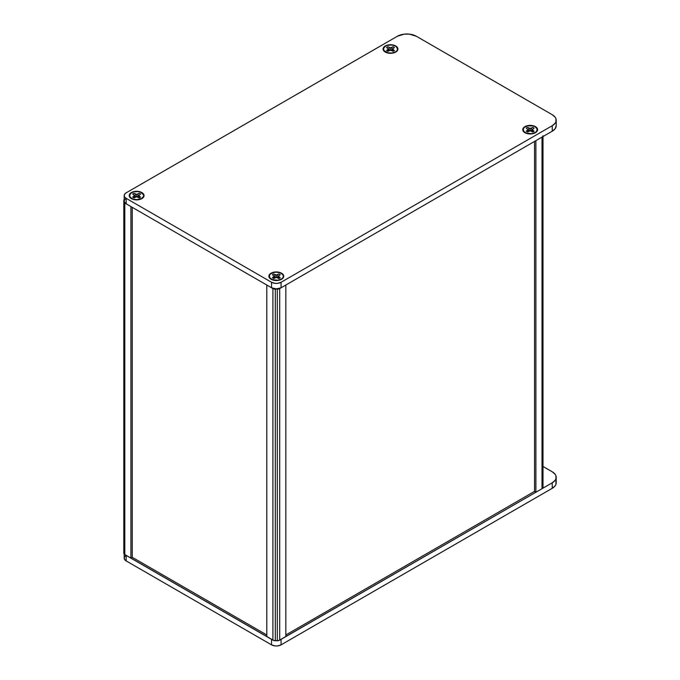<?xml version="1.0" encoding="UTF-8"?>
<svg xmlns="http://www.w3.org/2000/svg" width="680" height="680" viewBox="0 0 680 680"><rect width="100%" height="100%" fill="white"/><g stroke="black" fill="none" stroke-linecap="round" stroke-linejoin="round"><path stroke-width="1.02" d="M535.432 126.633L537.047 128.027L537.608 129.668L537.047 131.308L535.432 132.702L530.179 133.952L524.926 132.702A7.429 4.292 180 0 1 524.271 132.269A7.429 4.292 180 0 1 525.292 126.438A7.429 4.292 180 0 1 535.432 126.633A7.429 4.292 180 0 1 536.087 132.269A7.429 4.292 180 0 1 524.926 132.702L523.319 131.308L522.75 129.668L523.319 128.027L524.926 126.633L530.179 125.375L535.432 126.633M281.562 273.207L283.177 274.593L283.738 276.233L283.177 277.874L281.562 279.267L276.31 280.525L271.056 279.267A7.429 4.292 180 0 1 270.402 278.834A7.429 4.292 180 0 1 271.422 273.003A7.429 4.292 180 0 1 281.562 273.207A7.429 4.292 180 0 1 282.225 278.834A7.429 4.292 180 0 1 271.056 279.267L269.45 277.874L268.889 276.233L269.45 274.593L271.056 273.207L276.31 271.949L281.562 273.207M141.882 192.559L143.488 193.953L144.058 195.594L143.488 197.234L141.882 198.619L136.629 199.877L131.376 198.619A7.429 4.292 180 0 1 130.721 198.186A7.429 4.292 180 0 1 131.742 192.363A7.429 4.292 180 0 1 141.882 192.559A7.429 4.292 180 0 1 142.536 198.186A7.429 4.292 180 0 1 131.376 198.619L129.769 197.234L129.2 195.594L129.769 193.953L131.376 192.559L136.629 191.301L141.882 192.559M395.751 45.985L397.358 47.379L397.927 49.02L397.358 50.66L395.751 52.054L390.499 53.312L385.245 52.054A7.429 4.292 180 0 1 384.591 51.62A7.429 4.292 180 0 1 385.611 45.789A7.429 4.292 180 0 1 395.751 45.985A7.429 4.292 180 0 1 396.406 51.62A7.429 4.292 180 0 1 385.245 52.054L383.63 50.66L383.07 49.02L383.63 47.379L385.245 45.985L390.499 44.736L395.751 45.985M125.324 198.925L124.321 200.328L124.321 201.841L126.166 203.83L271.558 287.776L276.31 288.906L281.07 287.776L281.07 282.276L552.254 125.715L555.178 123.191L555.942 121.737L555.942 118.703L555.178 117.24L552.254 114.724L416.381 36.278L409.488 34.153L404.234 34.153L397.35 36.278L126.166 192.839L124.704 194.106L124.194 195.594L124.704 197.072L126.166 198.339L271.558 282.276L275 283.339L277.627 283.339L281.07 282.276L552.254 125.715L552.254 131.206L555.178 128.681L556.197 125.706A13.455 7.769 0 0 1 552.254 131.206L281.07 287.776L552.254 131.206L552.254 125.715A13.455 7.769 180 0 0 556.197 120.216L556.197 125.715M124.194 195.594L124.194 201.084A6.732 3.885 0 0 0 126.166 203.83L126.166 198.339A6.732 3.885 180 0 1 124.194 195.594A6.732 3.885 180 0 1 126.166 192.839L397.35 36.278A13.455 7.769 180 0 1 416.381 36.278L552.254 114.724A13.455 7.769 180 0 1 556.197 120.216M126.166 203.83L126.166 198.339L271.558 282.276L271.558 287.776L126.166 203.83M271.558 282.276L271.558 287.776A6.732 3.885 0 0 0 281.07 287.776L281.07 282.276A6.732 3.885 180 0 1 271.558 282.276M534.557 141.423L534.557 491.478L534.557 141.423M543.005 135.737A3.392 1.955 180 0 1 542.011 137.122L535.891 140.658L535.891 492.252L534.557 491.478L535.891 492.252L535.891 140.658L542.011 137.122L542.011 488.716L535.891 492.252L542.011 488.716A3.392 1.955 0 0 0 543.005 487.331L543.005 136.544L543.005 487.331L542.011 488.716L542.436 136.825M124.372 199.418L123.802 201.654L123.802 200.506A3.392 1.955 180 0 1 124.194 199.597M123.802 201.654L123.802 553.256A3.392 1.955 0 0 0 124.797 554.634L124.797 203.04A3.392 1.955 180 0 1 123.802 201.654L123.802 553.256L124.372 554.344L124.797 554.634L124.797 203.04L130.917 206.576L130.917 558.169L124.797 554.634L130.917 558.169L130.917 206.576L124.372 202.742L123.802 200.506M132.251 207.349L132.251 557.404L130.917 558.169L132.251 557.404L132.251 207.349M285.829 636.625L285.829 285.022L285.829 636.625L279.701 640.16L279.701 288.558L285.829 285.022L279.701 288.558A3.392 1.955 180 0 1 277.304 289.136L277.304 640.73A3.392 1.955 0 0 0 279.701 640.16L279.701 288.558L277.304 289.136L277.304 640.73L275.324 640.73L275.324 289.136L277.304 289.136L275.324 289.136A3.392 1.955 180 0 1 272.918 288.558L272.918 640.16A3.392 1.955 0 0 0 275.324 640.73L275.324 289.136L272.918 288.558L272.918 640.16L266.798 636.625L266.798 285.022L272.918 288.558L266.798 285.022L266.798 636.625L272.918 640.16L275.324 640.73L279.191 640.399L285.829 636.625M555.942 481.287L555.942 484.313L555.178 485.775L552.254 488.291L281.07 644.861L277.627 645.923L275 645.923L271.558 644.861L126.166 560.923L124.321 558.935L124.321 557.413L125.324 556.019M556.197 477.309A13.455 7.769 180 0 1 552.254 482.8L552.254 488.291A13.455 7.769 -0 0 0 556.197 482.8L556.197 477.309A13.455 7.769 180 0 0 552.254 471.81L543.005 466.471L552.254 471.81L555.178 474.334L555.942 475.787L555.942 478.822L555.178 480.284L552.254 482.8L280.05 639.854M272.578 639.854L125.324 554.837M552.254 482.8L552.254 488.291L281.07 644.861L281.07 639.37L552.254 482.8M271.558 639.37L271.558 644.861L126.166 560.923L126.166 555.424L271.558 639.37L271.558 644.861A6.732 3.885 0 0 0 281.07 644.861L281.07 639.37M124.194 554.166L124.194 558.169A6.732 3.885 0 0 0 126.166 560.923L126.166 555.424M527.587 131.929A4.7 2.712 180 0 1 526.856 131.589A4.7 2.712 180 0 1 526.26 131.163L528.096 129.668L526.26 128.171L526.856 127.746L527.587 127.406L530.179 128.46L532.771 127.406L533.502 127.746L534.106 128.171L532.27 129.668L534.106 131.163L532.771 131.929L530.179 130.874L527.587 131.929A4.7 2.712 180 0 1 526.856 131.589A4.7 2.712 180 0 1 526.26 131.163L527.553 130.416L527.79 131.809L527.553 130.416L528.096 129.668L528.496 131.401L528.096 129.668L526.26 128.171A4.7 2.712 180 0 1 527.587 127.406L528.887 128.155L528.632 130.458L528.224 130.22L528.632 130.458L528.887 128.155L530.179 128.46L530.179 130.823L528.632 130.458L530.179 130.823L530.179 128.46L531.479 128.155L531.735 130.458L530.179 130.823L531.735 130.458L531.479 128.155L532.771 127.406A4.7 2.712 180 0 1 534.106 128.171L532.27 129.668L531.862 131.401L532.27 129.668L532.806 130.416L532.567 131.809L532.806 130.416L534.106 131.163A4.7 2.712 180 0 1 532.771 131.929L530.179 130.874L527.587 131.929M535.168 132.549A7.055 4.072 180 0 1 524.62 132.167A7.055 4.072 180 0 1 525.198 126.786A7.055 4.072 180 0 1 534.854 126.616A7.055 4.072 180 0 1 535.746 132.167A7.055 4.072 180 0 1 535.168 132.549L536.698 131.223L537.098 128.869L535.168 126.786L532.882 125.902L527.485 125.902L524.314 127.406L523.269 128.869L523.668 131.223L526.26 133.05L531.556 133.662L535.168 132.549M273.717 278.502A4.7 2.712 180 0 1 272.986 278.154A4.7 2.712 180 0 1 272.391 277.729L274.227 276.233L272.391 274.737L273.717 273.972L276.31 275.026L278.902 273.972L279.633 274.32L280.236 274.737L278.4 276.233L280.236 277.729L278.902 278.502L276.31 277.44L273.717 278.502A4.7 2.712 180 0 1 272.986 278.154A4.7 2.712 180 0 1 272.391 277.729L273.692 276.981L273.929 278.383L273.692 276.981L274.227 276.233L274.635 277.975L274.227 276.233L272.391 274.737A4.7 2.712 180 0 1 273.717 273.972L275.017 274.72L274.762 277.024L274.354 276.786L274.762 277.024L275.017 274.72L276.31 275.026L276.31 277.398L274.762 277.024L276.31 277.398L276.31 275.026L277.61 274.72L277.865 277.024L276.31 277.398L277.865 277.024L277.61 274.72L278.902 273.972A4.7 2.712 180 0 1 280.236 274.737L278.4 276.233L277.993 277.975L278.4 276.233L278.936 276.981L278.698 278.383L278.936 276.981L280.236 277.729A4.7 2.712 180 0 1 278.902 278.502L276.31 277.44L273.717 278.502M281.299 279.115A7.055 4.072 180 0 1 270.75 278.74A7.055 4.072 180 0 1 271.328 273.36A7.055 4.072 180 0 1 280.984 273.181A7.055 4.072 180 0 1 281.877 278.74A7.055 4.072 180 0 1 281.299 279.115L282.829 277.797L283.365 276.233L282.829 274.677L280.228 272.85L276.31 272.161L273.615 272.476L270.453 273.972L269.399 275.442L269.798 277.797L272.399 279.625L277.686 280.228L281.299 279.115M387.906 51.289A4.7 2.712 180 0 1 387.175 50.941A4.7 2.712 180 0 1 386.572 50.515L388.407 49.02L386.572 47.523L387.175 47.098L387.906 46.758L390.499 47.812L393.091 46.758L393.822 47.098L394.417 47.523L392.589 49.02L394.417 50.515L393.822 50.941L393.091 51.289L390.499 50.227L387.906 51.289A4.7 2.712 180 0 1 387.175 50.941A4.7 2.712 180 0 1 386.572 50.515L387.872 49.767L388.11 51.17L387.872 49.767L388.407 49.02L388.815 50.762L388.407 49.02L386.572 47.523A4.7 2.712 180 0 1 387.906 46.758L389.198 47.507L388.943 49.81L388.535 49.572L388.943 49.81L389.198 47.507L390.499 47.812L390.499 50.184L388.943 49.81L390.499 50.184L390.499 47.812L391.791 47.507L392.046 49.81L390.499 50.184L392.046 49.81L391.791 47.507L393.091 46.758A4.7 2.712 180 0 1 394.417 47.523L392.589 49.02L392.181 50.762L392.589 49.02L393.125 49.767L392.887 51.17L393.125 49.767L394.417 50.515A4.7 2.712 180 0 1 393.091 51.289L390.499 50.227L387.906 51.289M395.479 51.901A7.055 4.072 180 0 1 384.931 51.527A7.055 4.072 180 0 1 385.509 46.138A7.055 4.072 180 0 1 395.165 45.968A7.055 4.072 180 0 1 396.058 51.527A7.055 4.072 180 0 1 395.479 51.901L397.01 50.575L397.545 49.02L396.363 46.758L394.417 45.636L391.875 45.024L387.796 45.262L385.509 46.138L383.579 48.229L383.979 50.575L387.796 52.785L391.875 53.014L395.479 51.901M134.036 197.855A4.7 2.712 180 0 1 133.305 197.506A4.7 2.712 180 0 1 132.71 197.089L134.538 195.594L132.71 194.097L134.036 193.324L136.629 194.386L139.221 193.324L139.953 193.672L140.547 194.097L138.72 195.594L140.547 197.089L139.221 197.855L136.629 196.792L134.036 197.855A4.7 2.712 180 0 1 133.305 197.506A4.7 2.712 180 0 1 132.71 197.089L134.002 196.341L134.24 197.736L134.002 196.341L134.538 195.594L134.946 197.327L134.538 195.594L132.71 194.097A4.7 2.712 180 0 1 134.036 193.324L135.328 194.072L135.073 196.375L134.666 196.146L135.073 196.375L135.328 194.072L136.629 194.386L136.629 196.749L135.073 196.375L136.629 196.749L136.629 194.386L137.921 194.072L138.176 196.375L136.629 196.749L138.176 196.375L137.921 194.072L139.221 193.324A4.7 2.712 180 0 1 140.547 194.097L138.72 195.594L138.312 197.327L138.72 195.594L139.256 196.341L139.018 197.736L139.256 196.341L140.547 197.089A4.7 2.712 180 0 1 139.221 197.855L136.629 196.792L134.036 197.855M141.619 198.466A7.055 4.072 180 0 1 131.07 198.093A7.055 4.072 180 0 1 131.639 192.712A7.055 4.072 180 0 1 141.295 192.542A7.055 4.072 180 0 1 142.188 198.093A7.055 4.072 180 0 1 141.619 198.466L143.548 196.384L143.548 194.794L140.547 192.202L138.006 191.599L133.926 191.828L131.639 192.712L129.71 194.794L130.118 197.149L132.71 198.976L136.629 199.665L141.619 198.466M534.557 491.368L285.829 634.976L534.557 491.368M266.798 634.976L132.251 557.294L266.798 634.976M526.057 133.229L524.62 132.167M535.746 132.167L534.31 133.229M272.187 279.803L270.75 278.74M281.877 278.74L280.44 279.803M386.368 52.589L384.931 51.527M396.058 51.527L394.621 52.589M132.506 199.155L131.07 198.093M142.188 198.093L140.751 199.155"/></g></svg>
